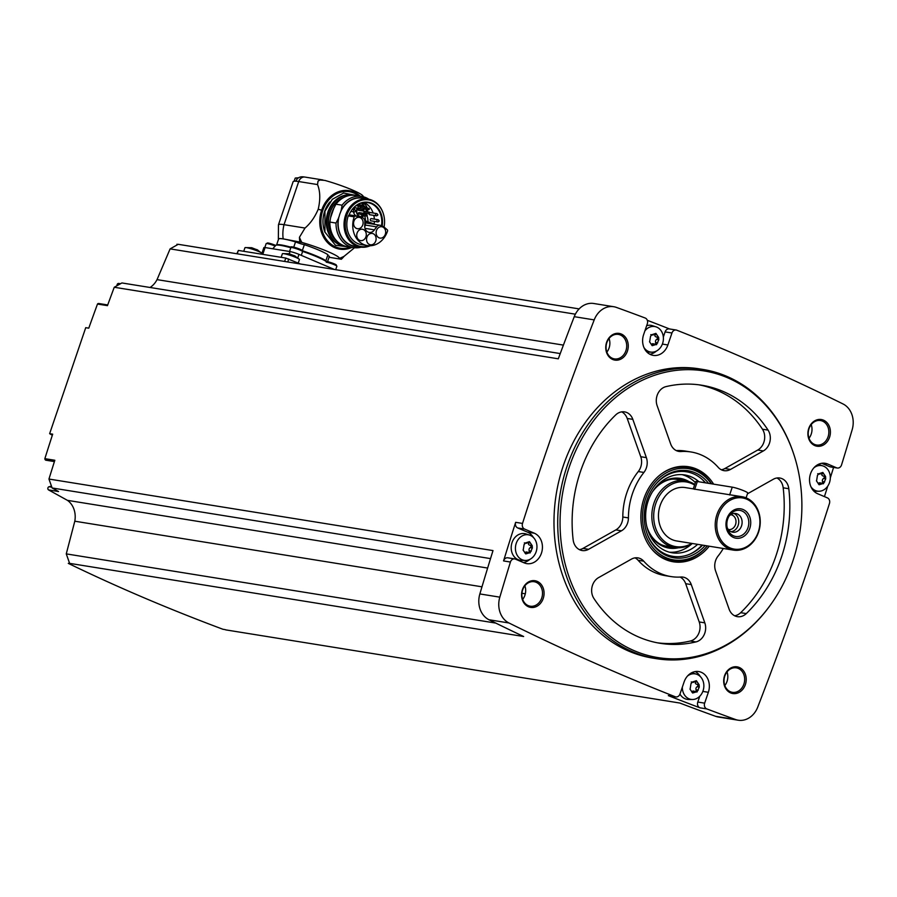 <?xml version="1.0" encoding="UTF-8"?>
<svg xmlns="http://www.w3.org/2000/svg" width="897" height="897" viewBox="0 0 897 897"><rect width="100%" height="100%" fill="white"/><g stroke="black" fill="none" stroke-linecap="round" stroke-linejoin="round"><path stroke-width="1.35" d="M176.922 244.253L178.01 244.433M150.034 287.488A20.283 16.796 99.2 0 0 157.042 279.629L170.105 248.884L178.234 244.309L579.137 308.904M645.167 318.009A3087.328 2556.495 99.2 0 0 616.385 307.402A21.405 17.727 99.2 0 0 613.727 306.718A21.405 17.727 99.2 0 0 594.206 319.893A3087.328 2556.495 99.2 0 0 522.514 523.433A4.507 3.734 99.2 0 0 524.566 529.051L534.354 533.222A15.776 13.063 99.2 0 1 541.878 551.7A15.776 13.063 99.2 0 1 526.797 563.63A15.776 13.063 99.2 0 1 524.252 562.901L515.383 559.123A4.507 3.734 99.2 0 0 514.654 558.909A4.507 3.734 99.2 0 0 510.427 562.038A3087.328 2556.495 99.2 0 0 499.82 597.155A21.405 17.727 99.2 0 0 508.958 622.978A3087.328 2556.495 99.2 0 0 675.183 696.734A4.507 3.734 99.2 0 0 675.833 696.913A4.507 3.734 99.2 0 0 680.016 693.942L684.097 681.967A15.776 13.063 99.2 0 1 698.729 671.561A15.776 13.063 99.2 0 1 708.35 692.293L704.65 703.158A4.507 3.734 99.2 0 0 706.802 708.922A3087.328 2556.495 99.2 0 0 735.585 719.529A21.405 17.727 99.2 0 0 738.242 720.213A21.405 17.727 99.2 0 0 757.763 707.049A3087.328 2556.495 99.2 0 0 829.456 503.497A4.507 3.734 99.2 0 0 827.404 497.88L817.616 493.709A15.776 13.063 99.2 0 1 810.092 475.231A15.776 13.063 99.2 0 1 825.173 463.3A15.776 13.063 99.2 0 1 827.718 464.029L836.587 467.819A4.507 3.734 99.2 0 0 837.316 468.021A4.507 3.734 99.2 0 0 841.554 464.904A3087.328 2556.495 99.2 0 0 852.15 429.775A21.405 17.727 99.2 0 0 843.012 403.953A3087.328 2556.495 99.2 0 0 676.787 330.197A4.507 3.734 99.2 0 0 676.136 330.018A4.507 3.734 99.2 0 0 671.954 333L667.884 344.964A15.776 13.063 99.2 0 1 653.24 355.38A15.776 13.063 99.2 0 1 643.62 334.637L647.32 323.772A4.507 3.734 99.2 0 0 645.167 318.009M669.611 328.975A3087.328 2556.495 99.2 0 0 647.32 320.319M170.105 248.884L575.369 314.185M120.501 283.744L118.864 283.474A1.693 1.402 99.2 0 0 117.081 285.672M107.718 304.946L98.748 303.5A1.693 1.402 99.2 0 0 97.481 304.049A3087.328 2556.495 99.2 0 0 88.769 328.167L85.731 327.674L49.638 433.677L52.676 434.17A3087.328 2556.495 99.2 0 0 44.85 458.659A1.693 1.402 99.2 0 0 45.994 460.228L54.414 461.585M613.727 306.718L593.769 303.5A21.405 17.727 99.2 0 0 574.248 316.675A3087.328 2556.495 99.2 0 0 558.293 358.811L114.244 287.264L121.902 282.947L560.244 353.575M770.119 605.441L769.671 606.058A146.48 121.297 -80.8 0 1 656.425 658.678L652.68 658.084A146.48 121.297 -80.8 0 1 563.372 465.487A146.48 121.297 -80.8 0 1 699.29 368.858L703.024 369.452A146.48 121.297 -80.8 0 1 794.013 454.992L794.249 455.71A145.179 120.22 -80.8 0 1 770.119 605.441A145.179 120.22 -80.8 0 1 615.914 640.559A145.179 120.22 -80.8 0 1 569.36 466.72A145.179 120.22 -80.8 0 1 683.222 369.788A145.179 120.22 -80.8 0 1 794.249 455.71M606.619 342.318A13.522 11.201 -80.8 0 1 625.96 337.956A13.522 11.201 -80.8 0 1 618.459 359.977A13.522 11.201 -80.8 0 1 606.619 342.318M522.424 589.632A13.522 11.201 -80.8 0 1 541.766 585.259A13.522 11.201 -80.8 0 1 534.264 607.291A13.522 11.201 -80.8 0 1 522.424 589.632M724.563 675.755A13.522 11.201 -80.8 0 1 743.905 671.382A13.522 11.201 -80.8 0 1 736.415 693.415A13.522 11.201 -80.8 0 1 724.563 675.755M808.758 428.441A13.522 11.201 -80.8 0 1 828.099 424.068A13.522 11.201 -80.8 0 1 820.598 446.101A13.522 11.201 -80.8 0 1 808.758 428.441M824.433 496.613A3087.328 2556.495 99.2 0 0 827.752 486.107M830.308 477.933A3087.328 2556.495 99.2 0 0 833.571 467.427M44.85 458.659L54.829 460.262A3087.328 2556.495 99.2 0 0 48.954 479.043L493.002 550.59A3087.328 2556.495 99.2 0 0 479.861 593.937A21.405 17.727 99.2 0 0 489 619.76A3087.328 2556.495 99.2 0 0 523.646 636.511L69.618 563.361A3087.328 2556.495 99.2 0 0 70.347 563.697L68.284 563.372C117.26 587.098 168.827 609.063 222.961 629.268L225.024 629.593A3087.328 2556.495 99.2 0 0 225.775 629.885L679.803 703.035A3087.328 2556.495 99.2 0 0 715.627 716.311A21.405 17.727 99.2 0 0 718.284 717.006L738.242 720.213M675.833 696.913L668.971 695.803A4.507 3.734 99.2 0 1 668.321 695.624A3087.328 2556.495 99.2 0 0 699.94 707.811L706.802 708.922M533.379 537.471A15.776 13.063 99.2 0 0 527.492 532.123L517.715 527.952A4.507 3.734 99.2 0 1 515.652 522.323A3087.328 2556.495 99.2 0 0 503.565 560.928L510.427 562.038M114.244 287.264A3087.328 2556.495 99.2 0 0 107.461 305.653L97.481 304.049M809.004 428.71A12.39 10.259 -80.8 0 1 820.497 420.536A12.39 10.259 -80.8 0 1 828.66 434.406A12.39 10.259 -80.8 0 1 816.562 445.013A12.39 10.259 -80.8 0 1 809.004 428.71M811.202 424.606A12.39 10.259 -80.8 0 1 809.016 438.218M724.81 676.024A12.39 10.259 -80.8 0 1 736.314 667.85A12.39 10.259 -80.8 0 1 744.476 681.72A12.39 10.259 -80.8 0 1 732.367 692.316A12.39 10.259 -80.8 0 1 724.81 676.024M727.019 671.92A12.39 10.259 -80.8 0 1 724.821 685.532M522.659 589.901A12.39 10.259 -80.8 0 1 534.163 581.727A12.39 10.259 -80.8 0 1 542.326 595.597A12.39 10.259 -80.8 0 1 530.217 606.193A12.39 10.259 -80.8 0 1 522.659 589.901M524.868 585.797A12.39 10.259 -80.8 0 1 522.682 599.409M606.854 342.587A12.39 10.259 -80.8 0 1 618.358 334.413A12.39 10.259 -80.8 0 1 626.521 348.283A12.39 10.259 -80.8 0 1 614.411 358.89A12.39 10.259 -80.8 0 1 606.854 342.587M609.063 338.483A12.39 10.259 -80.8 0 1 606.865 352.106M490.524 558.607L52.116 487.968L48.954 479.043M69.618 563.361L66.266 553.886L74.799 521.213A20.283 16.796 99.2 0 0 67.421 500.347L48.584 489.93A1.693 1.402 99.2 0 1 49.043 486.746L51.477 486.163M67.421 500.347L487.643 568.059M52.116 487.968L58.563 491.534L48.584 489.93M74.799 521.213L481.981 586.817M521.942 593.265L525.306 593.803M66.266 553.886L495.772 623.09M157.042 279.629L563.417 345.11M52.329 435.247L49.638 433.677M656.425 658.678A146.48 121.297 -80.8 0 1 567.106 466.092A146.48 121.297 -80.8 0 1 703.024 369.452M718.217 467.359A13.522 11.201 99.2 0 0 724.047 470.656A13.522 11.201 99.2 0 0 730.494 469.434L763.347 450.944A13.522 11.201 99.2 0 0 768.067 430.112A130.704 108.234 -80.8 0 0 701.768 385.228A130.704 108.234 -80.8 0 0 665.989 386.618A13.522 11.201 99.2 0 0 657.131 405.691L670.664 443.948A13.522 11.201 99.2 0 0 678.928 451.438A13.522 11.201 99.2 0 0 681.058 451.527A63.104 52.25 -80.8 0 1 691.015 451.976A63.104 52.25 -80.8 0 1 718.217 467.359M709.235 546.217A48.146 39.872 -80.8 0 1 653.364 550.937A48.146 39.872 -80.8 0 1 643.956 498.497A48.146 39.872 -80.8 0 1 666.269 470.779A48.146 39.872 -80.8 0 1 713.62 484.156M615.667 414.952A130.704 108.234 99.2 0 0 573.149 539.826A13.522 11.201 99.2 0 0 582.153 550.534A13.522 11.201 99.2 0 0 588.6 549.312L621.453 530.811A13.522 11.201 99.2 0 0 628.427 517.905A63.104 52.25 99.2 0 1 643.9 472.45A13.522 11.201 99.2 0 0 646.367 457.627L632.834 419.359A13.522 11.201 99.2 0 0 624.57 411.88A13.522 11.201 99.2 0 0 615.667 414.952M598.602 577.601A13.522 11.201 99.2 0 0 593.881 598.434A130.704 108.234 99.2 0 0 660.181 643.306A130.704 108.234 99.2 0 0 695.96 641.916A13.522 11.201 99.2 0 0 704.818 622.854L691.284 584.597A13.522 11.201 99.2 0 0 683.021 577.107A13.522 11.201 99.2 0 0 680.89 577.018A63.104 52.25 99.2 0 1 670.934 576.569A63.104 52.25 99.2 0 1 643.732 561.174A13.522 11.201 99.2 0 0 637.902 557.878A13.522 11.201 99.2 0 0 631.454 559.111L598.602 577.601M734.643 615.779A13.522 11.201 99.2 0 0 740.675 612.685L746.282 613.593A13.522 11.201 99.2 0 1 737.379 616.665A13.522 11.201 99.2 0 1 729.115 609.175L715.582 570.918A13.522 11.201 99.2 0 1 718.048 556.095A63.104 52.25 99.2 0 0 723.285 548.482M746.282 613.593A130.704 108.234 99.2 0 0 788.799 488.708A13.522 11.201 99.2 0 0 779.796 478.011A13.522 11.201 99.2 0 0 773.349 479.233L747.459 493.81M665.776 471.06A47.328 39.188 -80.8 0 1 687.259 467.348L687.427 467.371A47.328 39.188 -80.8 0 1 711.556 483.819M707.341 545.914A47.328 39.188 -80.8 0 1 672.369 560.816L672.201 560.793A47.328 39.188 -80.8 0 1 652.971 550.523M671.64 479.211A33.806 27.986 -80.8 0 1 677.246 479.435L685.353 480.736A33.806 27.986 -80.8 0 1 694.76 484.458M669.543 552.238A39.434 32.651 -80.8 0 0 692.26 543.481A33.806 27.986 -80.8 0 1 674.6 547.484L666.493 546.172A33.806 27.986 -80.8 0 1 661.1 544.625M674.6 547.484A33.806 27.986 -80.8 0 1 653.991 503.038A33.806 27.986 -80.8 0 1 685.353 480.736M691.789 543.403A32.763 27.134 -80.8 0 1 661.807 538.817A32.763 27.134 -80.8 0 1 655.785 503.542A32.763 27.134 -80.8 0 1 694.558 485.053M733.421 550.108A27.045 22.391 -80.8 0 1 716.938 514.553A27.045 22.391 -80.8 0 1 742.032 496.714A27.045 22.391 -80.8 0 1 759.837 526.976A27.045 22.391 -80.8 0 1 733.421 550.108L676.674 540.969A27.045 22.391 -80.8 0 1 660.181 505.415A27.045 22.391 -80.8 0 1 685.274 487.576L693.258 488.854M742.032 496.714L693.235 488.932L695.736 481.577A9.015 1.02 18.8 0 1 697.339 481.532L732.266 487.161A9.015 1.02 18.8 0 1 741.976 490.031A9.015 1.02 18.8 0 1 747.728 493.014L746.08 497.857M718.43 515.024A25.912 21.461 -80.8 0 1 755.498 506.648A25.912 21.461 -80.8 0 1 741.124 548.874A25.912 21.461 -80.8 0 1 718.43 515.024M726.918 518.645A14.868 12.311 -80.8 0 1 748.188 513.835A14.868 12.311 -80.8 0 1 739.947 538.065A14.868 12.311 -80.8 0 1 726.918 518.645M727.669 519.105A13.197 10.932 -80.8 0 1 729.71 515.136A13.197 10.932 -80.8 0 1 746.427 514.643A13.197 10.932 -80.8 0 1 743.232 534.466A13.197 10.932 -80.8 0 1 727.523 528.759A13.197 10.932 -80.8 0 1 727.669 519.105M729.048 516.134A9.463 7.838 -80.8 0 1 735.742 513.51A9.463 7.838 -80.8 0 1 741.976 524.095A9.463 7.838 -80.8 0 1 732.726 532.201A9.463 7.838 -80.8 0 1 727.198 527.604M734.026 513.465A9.463 7.838 -80.8 0 1 738.601 523.556A9.463 7.838 -80.8 0 1 731.077 531.697M730.685 514.699A7.49 6.201 -80.8 0 1 730.965 514.743A7.49 6.201 -80.8 0 1 735.899 523.119A7.49 6.201 -80.8 0 1 728.588 529.533A7.49 6.201 -80.8 0 1 728.308 529.477M721.311 469.77A13.522 11.201 99.2 0 0 724.877 468.526L757.73 450.036A13.522 11.201 99.2 0 0 762.45 429.203A130.704 108.234 99.2 0 0 698.954 384.824M691.015 451.976L685.398 451.068A63.104 52.25 99.2 0 0 676.248 450.574M579.417 549.648A13.522 11.201 99.2 0 0 582.983 548.403L615.835 529.914A13.522 11.201 99.2 0 0 622.81 517.008A63.104 52.25 99.2 0 1 638.283 471.542A13.522 11.201 99.2 0 0 640.761 456.719L627.216 418.462A13.522 11.201 99.2 0 0 621.699 411.858M657.389 642.813A130.704 108.234 99.2 0 0 690.342 641.019A13.522 11.201 99.2 0 0 699.212 621.946L685.678 583.689A13.522 11.201 99.2 0 0 680.083 577.063M635.02 557.867A13.522 11.201 99.2 0 1 638.115 560.277A63.104 52.25 99.2 0 0 665.327 575.661L670.934 576.569M740.675 612.685A130.704 108.234 99.2 0 0 783.182 487.811A13.522 11.201 99.2 0 0 776.914 477.989M649.899 354.259A15.776 13.063 99.2 0 0 656.29 351.131M663.332 337.07L665.092 331.89L671.954 333M676.136 330.018L669.274 328.919A4.507 3.734 99.2 0 0 665.092 331.89M646.67 325.678A13.522 11.201 -80.8 0 1 652.455 325.689L656.043 326.856A12.928 10.708 -80.8 0 1 660.921 346.915A12.928 10.708 -80.8 0 1 651.962 352.173A12.928 10.708 -80.8 0 1 643.934 347.498M651.962 352.173L648.183 352.162A13.522 11.201 -80.8 0 1 646.95 352.073M523.388 562.531A15.776 13.063 99.2 0 0 529.847 559.392M514.654 558.909L507.792 557.799A4.507 3.734 99.2 0 0 503.565 560.928M525.519 560.434L521.74 560.423A13.522 11.201 -80.8 0 1 512.052 542.528A13.522 11.201 -80.8 0 1 526.012 533.95L529.589 535.117A12.928 10.708 -80.8 0 1 534.477 555.176A12.928 10.708 -80.8 0 1 525.519 560.434A12.928 10.708 -80.8 0 1 516.246 543.324A12.928 10.708 -80.8 0 1 529.589 535.117M700.288 676.54A15.776 13.063 99.2 0 0 695.209 671.561M699.94 707.811A4.507 3.734 99.2 0 1 697.788 702.048L699.761 696.251M691.722 672.716A13.522 11.201 -80.8 0 1 692.921 673.019L696.509 674.196A12.928 10.708 -80.8 0 1 701.387 694.244A12.928 10.708 -80.8 0 1 692.428 699.503A12.928 10.708 -80.8 0 1 682.337 687.124M692.428 699.503L688.649 699.492A13.522 11.201 -80.8 0 1 679.96 694.099M837.316 468.021L830.454 466.922A4.507 3.734 99.2 0 1 829.736 466.709L821.719 463.3M818.165 464.455A13.522 11.201 -80.8 0 1 819.365 464.758L822.953 465.935A12.928 10.708 -80.8 0 1 827.841 485.983A12.928 10.708 -80.8 0 1 818.871 491.253A12.928 10.708 -80.8 0 1 810.843 486.566M818.871 491.253L815.104 491.231A13.522 11.201 -80.8 0 1 813.871 491.152M644.887 330.915A12.928 10.708 -80.8 0 1 656.043 326.856M650.785 334.626A2.265 1.872 99.2 0 0 650.908 334.648L653.139 335.018L652.22 334.592L650.549 336.229L649.663 341.791M651.401 344.504A2.265 1.872 99.2 0 1 653.117 343.742L656.099 344.493L652.186 345.681L649.518 341.746M656.649 336.992A1.301 1.076 99.2 0 1 656.671 339.414L658.824 339.75L656.514 344.706M658.824 339.75L658.633 337.294M654.743 334.323A1.301 1.076 99.2 0 1 654.732 334.458L656.884 334.805L658.555 337.283L656.234 336.924A2.265 1.872 99.2 0 0 656.402 336.947L658.275 337.238M656.884 334.805L655.909 333.381L652.22 334.592M524.341 542.887A2.265 1.872 99.2 0 0 524.465 542.909L526.696 543.268L525.777 542.853L524.106 544.49L523.209 550.052M524.947 552.765A2.265 1.872 99.2 0 1 526.662 552.003L529.645 552.754L525.743 553.931L523.063 550.007M530.205 545.253A1.301 1.076 99.2 0 1 530.228 547.663L532.37 548.011L530.071 552.967M532.37 548.011L532.19 545.555M528.299 542.584A1.301 1.076 99.2 0 1 528.288 542.719L530.441 543.066L532.1 545.544L529.791 545.185A2.265 1.872 99.2 0 0 529.959 545.197L531.831 545.499M530.441 543.066L529.465 541.642L525.777 542.853M687.416 676.114A12.928 10.708 -80.8 0 1 696.509 674.196M691.251 681.955A2.265 1.872 99.2 0 0 691.374 681.989L693.616 682.348L692.686 681.922L691.015 683.559L690.129 689.12M691.867 691.834A2.265 1.872 99.2 0 1 693.583 691.071L696.565 691.822L692.652 693.011L689.984 689.087M697.115 684.321A1.301 1.076 99.2 0 1 697.137 686.743L699.29 687.091L696.98 692.036M699.29 687.091L699.099 684.624M695.209 681.653A1.301 1.076 99.2 0 1 695.197 681.787L697.35 682.135L699.021 684.624L696.7 684.254A2.265 1.872 99.2 0 0 696.868 684.276L698.741 684.579M697.35 682.135L696.386 680.711L692.686 681.922M813.859 467.853A12.928 10.708 -80.8 0 1 822.953 465.935M817.694 473.706A2.265 1.872 99.2 0 0 817.817 473.728L820.06 474.087L819.129 473.661L817.47 475.309L816.573 480.859M818.311 483.573A2.265 1.872 99.2 0 1 820.026 482.81L823.009 483.573L819.096 484.75L816.427 480.826M823.558 476.06A1.301 1.076 99.2 0 1 823.581 478.482L825.733 478.83L823.424 483.786M825.733 478.83L825.543 476.363M821.663 473.392A1.301 1.076 99.2 0 1 821.652 473.526L823.794 473.874L825.464 476.363L823.154 475.993A2.265 1.872 99.2 0 0 823.311 476.015L825.184 476.318M823.794 473.874L822.829 472.45L819.129 473.661M654.732 334.458A2.265 1.872 99.2 0 0 656.234 336.924M656.671 339.414A2.265 1.872 99.2 0 0 655.617 342.508L657.759 342.856M655.281 344.089A1.301 1.076 99.2 0 0 655.617 342.508M821.652 473.526A2.265 1.872 99.2 0 0 823.154 475.993M823.581 478.482A2.265 1.872 99.2 0 0 822.527 481.577L824.679 481.924M822.19 483.158A1.301 1.076 99.2 0 0 822.527 481.577M695.197 681.787A2.265 1.872 99.2 0 0 696.7 684.254M697.137 686.743A2.265 1.872 99.2 0 0 696.083 689.838L698.236 690.185M695.747 691.419A1.301 1.076 99.2 0 0 696.083 689.838M528.288 542.719A2.265 1.872 99.2 0 0 529.791 545.185M530.228 547.663A2.265 1.872 99.2 0 0 529.174 550.769L531.316 551.117M528.826 552.35A1.301 1.076 99.2 0 0 529.174 550.769M236.842 253.75L238.367 250.431L285.773 258.067L300.495 264.01M261.632 254.176L263.875 247.583A6.761 0.762 18.8 0 1 265.086 247.55L290.023 251.564A6.761 0.762 18.8 0 1 298.97 254.378L333.617 269.145A6.761 0.762 18.8 0 1 334.323 269.459M290.796 247.751A27.493 3.095 -161.2 0 0 275.85 245.307L272.789 248.727M302.48 250.745A26.82 3.027 -161.2 0 1 325.88 260.724L327.932 254.714A26.82 3.027 -161.2 0 0 304.363 244.668A6.985 0.785 18.8 0 1 295.539 241.887L293.745 247.157M295.539 241.887A26.82 3.027 -161.2 0 0 278.586 239.084A26.82 3.027 -161.2 0 0 278.563 239.151A6.985 0.785 18.8 0 0 278.35 239.062A27.045 3.05 -161.2 0 1 283.172 238.871L301.852 242.425C320.633 247.852 339.963 256.094 339.268 258.37L341.342 259.255L329.042 257.271M329.322 256.43A26.82 3.027 -161.2 0 0 329.356 256.363A26.82 3.027 -161.2 0 0 329.367 256.295A6.985 0.785 18.8 0 1 327.674 255.477M363.016 196.667C364.967 194.649 344.493 185.914 324.893 180.42L320.061 180.005A6.761 5.595 99.2 0 0 318.009 181.16L317.527 184.569C320.251 191.263 320.487 199.482 318.211 209.248C314.881 217.108 310.485 223.375 305.014 228.051L299.452 237.257A31.552 26.125 99.2 0 0 299.766 241.54M305.014 228.051L284.035 224.676A31.552 3.554 -161.2 0 0 278.462 224.766L278.35 239.062M341.342 259.255A31.552 26.125 99.2 0 0 344.123 256.284L354.528 247.74M303.522 176.9C299.89 176.384 297.333 177.819 295.853 181.194A31.552 3.554 -161.2 0 0 293.117 181.699L290.561 189.211A31.552 3.554 18.8 0 1 290.594 189.132L278.462 224.766M304.363 244.668L302.345 250.566M326.127 261.442A27.493 3.095 -161.2 0 0 302.625 251.418M329.367 256.295L327.54 261.666M261.935 253.302A9.015 1.02 -161.2 0 0 261.902 253.257A9.015 1.02 -161.2 0 0 253.817 249.658A9.015 1.02 -161.2 0 0 245.206 247.583A9.015 1.02 -161.2 0 0 244.948 247.718L243.737 251.295M257.91 250.14L251.698 247.718L245.206 247.583M298.252 263.045L299.441 259.558A9.015 1.02 -161.2 0 0 299.318 259.289A9.015 1.02 -161.2 0 0 291.233 255.69A9.015 1.02 -161.2 0 0 282.633 253.604A9.015 1.02 -161.2 0 0 282.376 253.75L281.153 257.316M295.326 256.172L289.114 253.75L282.633 253.604M297.726 178.402A6.313 0.706 -161.2 0 0 295.326 178.043A6.313 0.706 -161.2 0 0 295.191 178.133L294.138 181.205M318.009 181.16A41.688 34.523 -80.8 0 1 320.061 180.005M299.452 237.257A42.305 35.039 99.2 0 0 301.852 242.425M339.268 258.37A42.305 35.039 99.2 0 0 344.123 256.284M345.222 246.148A25.8 21.371 -80.8 0 1 344.437 246.036A25.8 21.371 -80.8 0 1 328.706 212.107A25.8 21.371 -80.8 0 1 352.644 195.086A25.8 21.371 -80.8 0 1 353.418 195.232M337.081 241.293A24.432 20.227 -80.8 0 1 330.029 212.6A24.432 20.227 -80.8 0 1 344.168 197.284M361.177 247.18A25.912 21.461 -80.8 0 1 353.474 247.606L347.318 246.619A25.912 21.461 -80.8 0 1 329.861 222.064L330.589 217.713A24.623 20.384 99.2 0 1 333.785 208.328L335.938 204.202A25.912 21.461 -80.8 0 1 355.56 195.445L361.715 196.432A25.912 21.461 -80.8 0 1 368.891 199.269M353.474 247.606A25.912 21.461 -80.8 0 1 336.016 223.061L329.861 222.064M357.354 246.574A24.533 20.317 -80.8 0 1 338.371 218.498L336.016 223.061M370.203 245.744A24.286 20.104 -80.8 0 1 360.392 247.067L354.494 246.114A24.286 20.104 -80.8 0 1 338.898 216.939L338.371 218.498M338.898 216.939L338.999 216.951A24.286 20.104 99.2 0 1 339.784 214.204A24.286 20.104 99.2 0 1 340.838 211.569L340.737 211.557A24.286 20.104 -80.8 0 1 362.22 198.17L368.118 199.123A24.286 20.104 -80.8 0 1 383.198 213.307A24.286 20.104 -80.8 0 1 383.266 213.486M360.392 247.067A24.286 20.104 -80.8 0 1 345.592 215.145A24.286 20.104 -80.8 0 1 368.118 199.123M369.373 245.756A23.636 19.566 -80.8 0 1 349.875 239.454A23.636 19.566 -80.8 0 1 346.713 215.459A23.636 19.566 -80.8 0 1 365.247 199.683A23.636 19.566 -80.8 0 1 383.322 213.665A23.636 19.566 -80.8 0 1 384.073 227.064M367.355 245.565A21.685 17.962 99.2 0 0 387.549 231.056A1.121 0.931 99.2 0 0 387.257 229.767L384.14 227.12A6.649 5.505 99.2 0 0 382.896 226.347L380.821 225.461A4.507 3.734 99.2 0 0 380.093 225.259A4.507 3.734 99.2 0 0 376.617 226.863L374.43 229.856A6.649 5.505 99.2 0 1 369.172 232.413A6.649 5.505 99.2 0 1 364.709 225.719L364.855 221.862A4.507 3.734 99.2 0 0 362.545 217.679L360.482 216.794A6.649 5.505 99.2 0 0 359.405 216.491A6.649 5.505 99.2 0 0 359.08 216.446L355.19 216.099A1.121 0.931 99.2 0 0 354.203 216.839A21.685 17.962 99.2 0 0 367.355 245.565L361.435 244.612A21.685 17.962 -80.8 0 1 348.271 215.885A1.121 0.931 -80.8 0 1 349 215.168A21.18 17.536 -80.8 0 1 351.882 209.898A21.18 17.536 -80.8 0 1 372.849 203.843A21.18 17.536 -80.8 0 1 382.189 226.044M351.815 209.988A20.788 17.211 -80.8 0 1 367.815 202.61A20.788 17.211 -80.8 0 1 381.517 225.764M364.832 220.64L364.765 220.628A6.649 5.505 99.2 0 1 364.832 220.64L374.184 223.97L367.826 222.938A20.788 17.211 -80.8 0 1 367.781 223.275M374.184 223.97A20.788 17.211 99.2 0 0 374.385 221.38M374.352 219.115A20.788 17.211 99.2 0 0 373.802 215.381M373.13 213.015A20.788 17.211 99.2 0 0 364.025 202.509M364.855 221.682L367.826 222.938M361.715 196.432A25.912 21.461 -80.8 0 0 342.093 205.189L341.264 209.999A24.533 20.317 -80.8 0 1 365.079 198.629M341.264 209.999L340.737 211.557M342.093 205.189L335.938 204.202M333.785 208.328L330.589 217.713M374.43 229.856L364.989 228.343M375.753 240.99A5.752 4.754 99.2 0 0 372.244 233.433A5.752 4.754 99.2 0 0 366.638 238.355A5.752 4.754 99.2 0 0 370.416 244.78A5.752 4.754 99.2 0 0 375.753 240.99M365.931 236.808A5.752 4.754 99.2 0 0 362.433 229.262A5.752 4.754 99.2 0 0 356.815 234.173A5.752 4.754 99.2 0 0 360.605 240.609A5.752 4.754 99.2 0 0 365.931 236.808M362.758 224.934A5.752 4.754 99.2 0 0 359.26 217.377A5.752 4.754 99.2 0 0 353.642 222.288A5.752 4.754 99.2 0 0 357.432 228.724A5.752 4.754 99.2 0 0 362.758 224.934M385.306 234.296A5.752 4.754 99.2 0 0 381.797 226.739A5.752 4.754 99.2 0 0 376.191 231.65A5.752 4.754 99.2 0 0 379.969 238.086A5.752 4.754 99.2 0 0 385.306 234.296M358.946 206.119A5.864 4.855 -80.8 0 1 362.298 205.222L359.271 204.729A5.864 4.855 99.2 0 0 357.141 204.953M353.53 211.827A5.864 4.855 99.2 0 0 356.423 216.009M365.471 220.92A13.074 10.82 99.2 0 0 364.597 215.717M363.991 205.895A7.995 6.627 99.2 0 0 361.143 203.103M364.81 222.983A2.243 1.861 -80.8 0 1 364.698 226.526M364.776 223.936A1.11 0.919 -80.8 0 1 364.709 225.809M377.177 215.381A1.11 0.919 -80.8 0 1 375.63 214.316A1.11 0.919 -80.8 0 1 376.662 213.587L370.046 212.522A1.11 0.919 99.2 0 0 369.654 212.555M368.959 213.497A1.11 0.919 99.2 0 0 369.699 214.719L376.303 215.785C378.231 215.347 378.355 214.607 376.662 213.587A1.11 0.919 -80.8 0 1 377.357 214.248M378.512 221.492A1.11 0.919 -80.8 0 1 377.637 221.907C379.566 221.458 379.689 220.729 377.996 219.698L371.392 218.633A1.11 0.919 99.2 0 0 371.033 220.841L377.637 221.907A1.11 0.919 -80.8 0 1 377.996 219.698A1.11 0.919 -80.8 0 1 378.691 220.359M354.898 207.734A7.995 6.627 99.2 0 0 354.349 209.55A13.074 10.82 99.2 0 0 354.091 209.663M351.175 211.445A13.074 10.82 99.2 0 0 350.458 212.107M361.401 214.417A0.706 0.583 -80.8 0 0 361.861 215.269L366.335 215.998A0.706 0.706 0 0 0 366.716 214.641A0.706 0.706 0 0 0 366.559 214.596A0.706 0.583 -80.8 0 1 366.335 215.998A0.706 0.583 -80.8 0 1 366.559 214.596A7.995 6.627 99.2 0 0 367.097 213.206M367.4 211.815A7.995 6.627 99.2 0 0 367.456 209.584M367.198 208.104A7.995 6.627 99.2 0 0 362.108 203.025A7.995 6.627 99.2 0 0 361.614 202.957M367.972 221.324A13.074 10.82 99.2 0 0 366.963 215.773M358.071 209.326A0.706 0.583 -80.8 0 1 358.733 208.855L363.207 209.573A0.706 0.583 -80.8 0 1 362.982 210.974A0.706 0.583 -80.8 0 1 363.207 209.573A0.706 0.706 0 0 1 363.778 210.47A0.706 0.706 0 0 1 362.982 210.974L358.508 210.257A0.706 0.583 -80.8 0 1 358.071 209.326M358.475 213.082A0.706 0.583 -80.8 0 1 359.136 212.611L363.61 213.34A0.706 0.583 -80.8 0 1 363.386 214.742A0.706 0.583 -80.8 0 1 363.61 213.34A0.706 0.706 0 0 1 364.182 214.237A0.706 0.706 0 0 1 363.386 214.742L358.912 214.013A0.706 0.583 -80.8 0 1 358.475 213.082M360.605 206.826A0.706 0.583 -80.8 0 1 361.267 206.366L365.741 207.084A0.706 0.583 -80.8 0 1 365.516 208.485A0.706 0.583 -80.8 0 1 365.741 207.084A0.706 0.706 0 0 1 366.312 207.981A0.706 0.706 0 0 1 365.516 208.485L361.043 207.768A0.706 0.583 -80.8 0 1 360.605 206.826M366.312 207.958L368.689 208.339A0.706 0.706 0 0 1 369.25 209.236A0.706 0.706 0 0 1 368.454 209.741A0.706 0.583 -80.8 0 1 368.689 208.339A0.706 0.583 -80.8 0 1 368.454 209.741L363.991 209.023A0.706 0.583 -80.8 0 1 363.532 208.16M363.969 211.838A0.706 0.583 -80.8 0 1 364.619 211.367L369.093 212.084A0.706 0.583 -80.8 0 1 368.869 213.486A0.706 0.583 -80.8 0 1 369.093 212.084A0.706 0.706 0 0 1 369.665 212.981A0.706 0.706 0 0 1 368.869 213.486L364.395 212.768A0.706 0.583 -80.8 0 1 363.969 211.838M705.165 545.555A44.121 36.53 -80.8 0 1 646.558 532.067A44.121 36.53 -80.8 0 1 647.051 499.82A44.121 36.53 -80.8 0 1 653.879 486.566A44.121 36.53 -80.8 0 1 708.563 483.337M707.296 545.903A46.196 38.257 -80.8 0 1 659.06 553.584A46.196 38.257 -80.8 0 1 645.459 499.136A46.196 38.257 -80.8 0 1 711.254 483.775M653.655 486.88A42.821 35.454 -80.8 0 1 705.535 482.855M702.564 545.141A42.821 35.454 -80.8 0 1 646.434 531.697M702.273 545.096A43.942 36.385 -80.8 0 1 695.825 550.915M701.869 479.121A43.538 36.048 -80.8 0 1 705.289 482.81M702.071 545.062A43.538 36.048 -80.8 0 1 689.782 554.2M697.642 544.344A39.434 32.651 -80.8 0 1 672.212 552.799A39.434 32.651 -80.8 0 1 648.161 500.952A39.434 32.651 -80.8 0 1 684.759 474.939A39.434 32.651 -80.8 0 1 699.01 481.801M682.045 474.636A39.434 32.651 -80.8 0 1 695.388 482.62M653.117 490.76A35.319 29.242 -80.8 0 1 689.075 481.655M678.424 547.775A35.319 29.242 -80.8 0 1 647.141 527.84M652.321 492.016A34.333 28.435 -80.8 0 1 684.03 480.523M673.277 547.271A34.333 28.435 -80.8 0 1 646.782 526.393M662.165 473.336A47.328 39.188 -80.8 0 1 687.427 467.371M672.369 560.816A47.328 39.188 -80.8 0 1 650.258 547.226M715.627 716.311L735.585 719.529M668.321 695.624L675.183 696.734M489 619.76L508.958 622.978M479.861 593.937L499.82 597.155M515.652 522.323L522.514 523.433M574.248 316.675L594.206 319.893M694.682 489.347L697.339 481.532M729.609 494.976L732.266 487.161M762.45 429.203L768.067 430.112M676.865 450.855L681.058 451.527M724.877 468.526L730.494 469.434M757.73 450.036L763.347 450.944M627.216 418.462L632.834 419.359M582.983 548.403L588.6 549.312M615.835 529.914L621.453 530.811M622.81 517.008L628.427 517.905M638.283 471.542L643.9 472.45M640.761 456.719L646.367 457.627M690.342 641.019L695.96 641.916M699.212 621.946L704.818 622.854M685.678 583.689L691.284 584.597M638.115 560.277L643.732 561.174M783.182 487.811L788.799 488.708M662.378 344.078L667.884 344.964M517.715 527.952L524.566 529.051M527.492 532.123L534.354 533.222M702.844 691.408L708.35 692.293M697.788 702.048L704.65 703.158M822.527 463.2L827.718 464.029M829.736 466.709L836.587 467.819M651.413 344.796L653.375 345.11M818.322 483.864L820.284 484.189M691.879 692.125L693.841 692.439M524.958 553.057L526.931 553.371M51.835 487.194L49.043 486.746M285.773 258.067L284.618 261.442M238.367 250.431L237.223 253.806M288.744 258.998L287.746 261.946M290.023 251.564L289.249 253.84M265.086 247.55L262.765 254.356M291.088 247.224A26.82 3.027 -161.2 0 0 276.534 245.094L278.586 239.084M317.527 184.569L298.723 181.542L284.035 224.676A31.552 26.125 99.2 0 0 283.172 238.871M322.942 179.972L305.002 177.079A6.761 5.595 99.2 0 0 298.723 181.542A31.552 3.554 -161.2 0 0 295.853 181.194M298.97 254.378L297.793 257.843M335.702 269.683L336.891 266.207A6.201 0.695 -161.2 0 0 332.922 264.144A6.201 0.695 -161.2 0 0 326.239 262.171M335.097 265.041A5.292 0.594 -161.2 0 0 334.861 264.11A5.292 0.594 -161.2 0 0 328.033 261.789A5.292 0.594 -161.2 0 0 327.282 262.384M274.975 245.969A6.201 0.695 -161.2 0 0 266.151 243.614L264.828 247.505M266.151 243.614L269.145 243.21L275.682 245.419A5.292 0.594 -161.2 0 0 268.932 243.165A5.292 0.594 -161.2 0 0 268.281 243.793M301.291 255.376L302.581 251.586A6.201 0.695 -161.2 0 0 296.941 248.929A6.201 0.695 -161.2 0 0 290.852 247.594L289.529 251.485M300.787 250.431A5.292 0.594 -161.2 0 0 300.562 249.489A5.292 0.594 -161.2 0 0 293.734 247.168A5.292 0.594 -161.2 0 0 292.983 247.774M318.211 209.248L321.642 210.201A29.612 24.522 -80.8 0 1 360.258 196.196M349.718 247.437A28.626 23.703 -80.8 0 1 326.396 239.443A28.626 23.703 -80.8 0 1 322.729 210.571A28.626 23.703 -80.8 0 1 358.094 195.423M321.642 210.201A29.612 24.522 99.2 0 0 326.273 241.147A29.612 24.522 99.2 0 0 352.016 247.37M324.994 232.323A26.136 21.651 -80.8 0 1 324.636 211.389A26.136 21.651 -80.8 0 1 329.883 202.004M344.067 245.969A25.8 21.371 -80.8 0 1 343.686 245.913A25.8 21.371 -80.8 0 1 327.954 211.995A25.8 21.371 -80.8 0 1 351.893 194.963A25.8 21.371 -80.8 0 1 352.274 195.03M376.617 226.863L365.449 225.069M355.19 216.099L349.023 215.112M359.08 216.446L349.124 214.843M354.203 216.839L348.271 215.885M359.45 216.491A5.864 4.855 -80.8 0 1 356.86 209.079A5.864 4.855 -80.8 0 1 357.275 208.115M365.124 206.983L362.298 205.222A5.864 4.855 -80.8 0 1 365.101 206.983M366.122 209.36A5.864 4.855 -80.8 0 1 366.178 211.614L366.155 209.371M365.841 213.004A5.864 4.855 -80.8 0 1 365.18 214.372L365.886 213.004M364.104 215.639A5.864 4.855 -80.8 0 1 360.459 216.794L364.126 215.639M363.958 215.616A5.629 4.664 -80.8 0 1 358.452 215.504A5.629 4.664 -80.8 0 1 357.163 209.18A5.629 4.664 -80.8 0 1 357.6 208.16M359.349 206.187A5.629 4.664 -80.8 0 1 364.922 206.949M366.043 209.349A5.629 4.664 -80.8 0 1 366.122 211.602M365.785 212.993A5.629 4.664 -80.8 0 1 365.09 214.361M359.787 207.969A1.11 0.919 -80.8 0 1 358.239 206.915A1.11 0.919 -80.8 0 1 359.966 206.837M355.156 211.546A1.11 0.919 -80.8 0 1 353.609 210.481A1.11 0.919 -80.8 0 1 355.335 210.414M120.523 283.732L118.707 283.441M302.749 176.787L305.002 177.079M329.356 256.363L327.551 261.666M336.891 266.207L334.783 264.066L326.138 261.52M302.581 251.586C304.005 251.149 302.233 250.016 297.266 248.2C292.119 246.563 289.978 246.361 290.852 247.594M261.902 253.257L256.867 249.568M299.318 259.289L294.283 255.6M295.326 178.043L298.51 177.797M359.013 195.995L343.607 193.046L332.327 199.291L324.949 211.165L324.916 232.088L335.5 245.307L350.761 247.168M352.644 195.086L342.127 196.084C335.456 198.91 330.701 204.213 327.898 211.995C323.929 229.834 329.199 241.136 343.686 245.913L344.437 246.036M380.093 225.259L364.821 222.792M359.405 216.491L349.135 214.832M366.559 214.596L364.182 214.204M353.889 207.566L358.912 208.373C360.841 207.936 360.964 207.207 359.271 206.175L356.098 205.66M350.873 211.4L354.281 211.95C356.21 211.513 356.333 210.773 354.64 209.752L352.286 209.371"/></g></svg>
